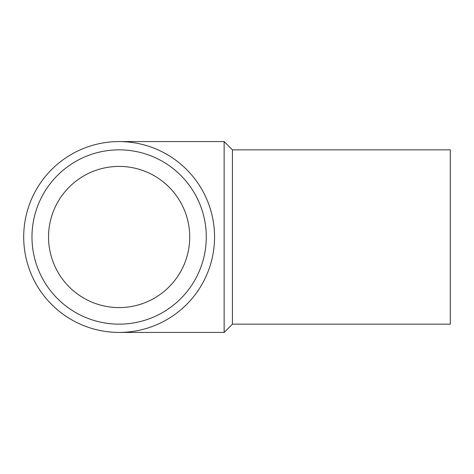 <?xml version="1.0" encoding="UTF-8"?>
<svg xmlns="http://www.w3.org/2000/svg" width="474" height="474" viewBox="0 0 474 474"><rect width="100%" height="100%" fill="white"/><g stroke="black" fill="none" stroke-linecap="round" stroke-linejoin="round"><path stroke-width="0.71" d="M189.719 237A70.59 70.59 0 0 1 83.833 298.134A70.59 70.59 0 0 1 83.833 175.866A70.59 70.59 0 0 1 189.719 237M23.7 237A95.428 95.428 0 0 0 166.842 319.642A95.428 95.428 0 0 0 166.842 154.358A95.428 95.428 0 0 0 23.7 237M119.128 332.428L224.143 332.428L224.143 141.572L119.128 141.572M224.143 332.428L232.426 324.151L232.426 149.849L224.143 141.572M232.426 324.151L450.3 324.151L450.3 149.849L232.426 149.849M31.977 237A87.151 87.151 0 0 0 162.706 312.473A87.151 87.151 0 0 0 162.706 161.527A87.151 87.151 0 0 0 31.977 237"/></g></svg>
